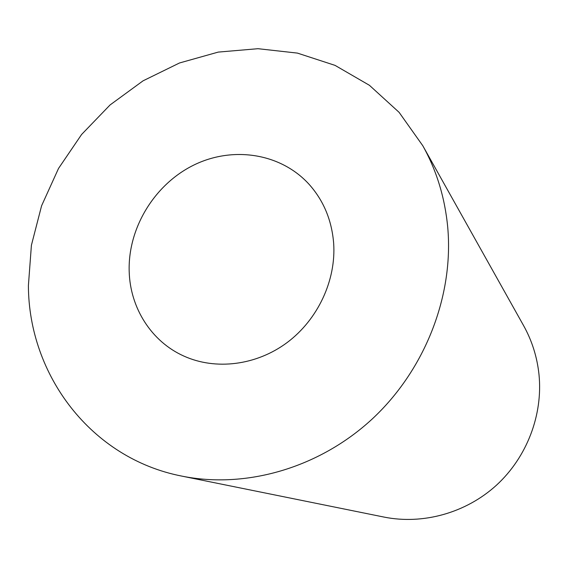 <?xml version="1.0" encoding="UTF-8"?>
<svg xmlns="http://www.w3.org/2000/svg" width="568" height="568" viewBox="0 0 568 568"><rect width="100%" height="100%" fill="white"/><g stroke="black" fill="none" stroke-linecap="round" stroke-linejoin="round"><path stroke-width="0.85" d="M333.657 243.239C336.228 280.251 317.924 319.55 287.117 342.568C256.26 365.536 215.57 370.471 183.805 356.044C151.337 341.517 130.186 307.891 129.192 271.596C127.757 228.442 154.191 184.756 193.305 165.316C232.369 145.834 280.564 152.984 309.042 184.266C323.582 200.532 331.783 220.192 333.657 243.239M422.769 145.699L523.575 325.578C531.982 340.651 537.122 356.945 538.989 374.461C543.079 414.81 526.955 457.204 496.489 485.178C465.902 513.046 422.89 524.903 383.975 517.072L181.881 476.119C90.979 458.447 28.641 374.908 28.4 285.576L31.41 245.241L41.592 205.772L58.518 168.455L81.6 134.481L110.078 104.945L143.058 80.826L179.502 62.977L218.247 52.093L258.007 48.699L297.426 53.101L335.049 65.377L369.427 85.299L399.112 112.357L422.769 145.699C436.615 170.478 444.936 197.721 447.74 227.413C453.839 295.843 425.077 369.867 372.168 419.042C319.088 468.067 245.809 489.055 181.881 476.119"/></g></svg>
